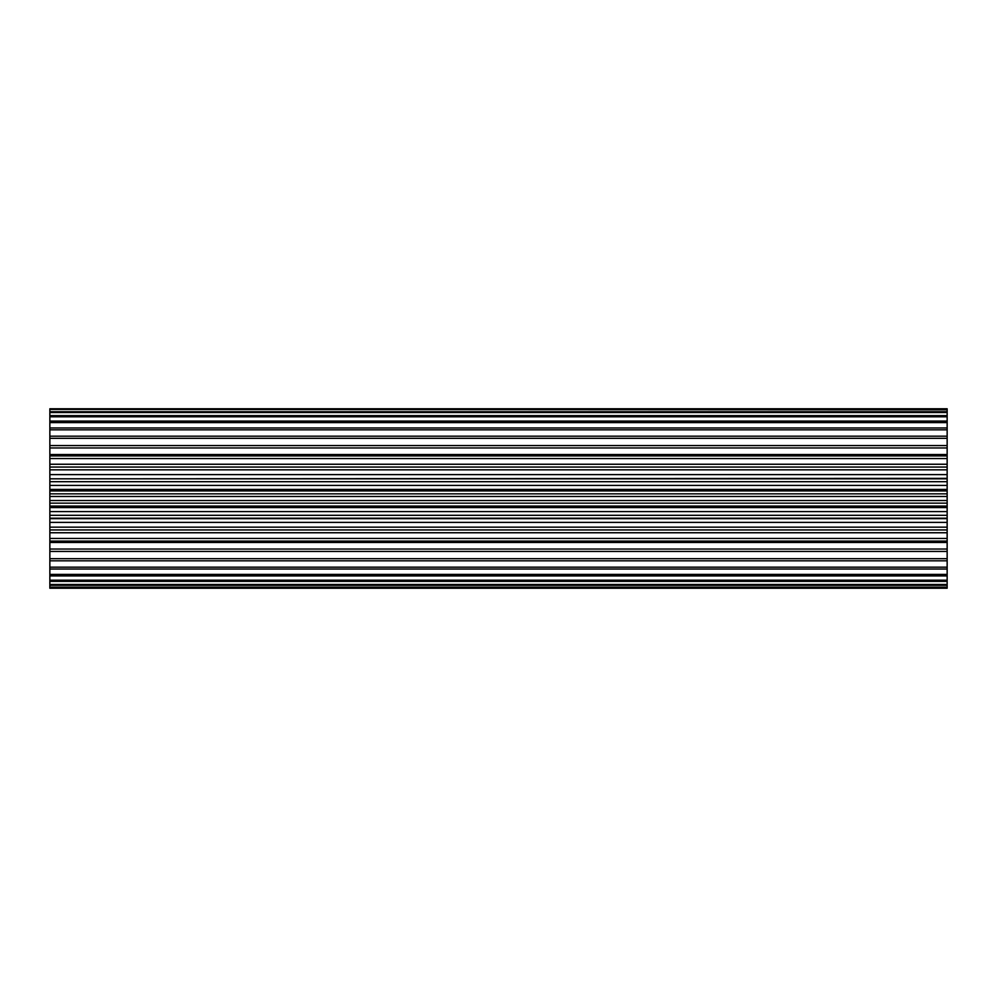 <?xml version="1.0" encoding="UTF-8"?>
<svg xmlns="http://www.w3.org/2000/svg" width="997" height="997" viewBox="0 0 997 997"><rect width="100%" height="100%" fill="white"/><g stroke="black" fill="none" stroke-linecap="round" stroke-linejoin="round"><path stroke-width="1.5" d="M947.15 588.23L49.85 588.23L947.15 588.218L947.15 529.943L49.85 529.943L49.85 527.151L947.15 527.151L947.15 518.639L49.85 518.639L49.85 515.312L947.15 515.312L947.15 408.77L49.85 408.77L49.85 409.418L947.15 409.418M947.15 464.241L49.85 464.241L49.85 467.057L947.15 467.057L49.85 467.057L49.85 469.849L947.15 469.849M947.15 518.639L947.15 515.312M947.15 529.943L947.15 527.151M49.85 588.23L49.85 587.183L947.15 587.183M947.15 587.582L49.85 587.582M947.15 585.289L49.85 585.289L49.85 584.491L947.15 584.491M947.15 569.025L49.85 569.025L49.85 567.168L947.15 567.168M947.15 575.917L49.85 575.917L49.85 574.397L947.15 574.397M947.15 581.376L49.85 581.376L49.85 580.204L947.15 580.204M947.15 541.084L49.85 541.084L49.85 538.467L947.15 538.467M947.15 551.441L49.85 551.441L49.85 549.035L947.15 549.035M947.15 560.812L49.85 560.812L49.85 558.656L947.15 558.656M947.15 529.93L49.85 529.93M947.15 518.191L49.85 518.191M947.15 481.688L49.85 481.688L49.85 478.809L947.15 478.809M947.15 493.851L49.85 493.851L49.85 490.91L947.15 490.91M947.15 458.533L49.85 458.533L49.85 455.916L947.15 455.916M947.15 429.832L49.85 429.832L49.85 427.975L947.15 427.975M947.15 438.344L49.85 438.344L49.85 436.188L947.15 436.188M947.15 447.965L49.85 447.965L49.85 445.559L947.15 445.559M947.15 416.796L49.85 416.796L49.85 415.624L947.15 415.624M947.15 422.603L49.85 422.603L49.85 421.083L947.15 421.083M947.15 412.509L49.85 412.509L49.85 411.711L947.15 411.711M947.15 409.817L49.85 409.418M49.85 585.289L49.85 587.183M49.85 581.376L49.85 584.491M49.85 575.917L49.85 580.204M49.85 569.025L49.85 574.397M49.85 560.812L49.85 567.168M49.85 551.441L49.85 558.656M947.15 542.48L49.85 542.48L49.85 549.035M49.85 542.48L49.85 541.084M947.15 532.759L49.85 532.759L49.85 538.467M49.85 532.759L49.85 529.943M947.15 522.391L49.85 522.391L49.85 527.151M49.85 522.391L49.85 518.639M947.15 511.573L49.85 511.573L49.85 515.312M49.85 511.573L49.85 503.149L947.15 503.149M947.15 500.519L49.85 500.519L49.85 503.149M49.85 500.519L49.85 493.851M947.15 489.427L49.85 489.427L49.85 490.91M49.85 489.427L49.85 481.688M947.15 478.361L49.85 478.809M49.85 478.361L49.85 469.849M49.85 464.241L49.85 458.533M49.85 455.916L49.85 447.965M49.85 445.559L49.85 438.344M49.85 436.188L49.85 429.832M49.85 427.975L49.85 422.603M49.85 421.083L49.85 416.796M49.85 415.624L49.85 412.509M49.85 411.711L49.85 409.817M947.15 506.09L49.85 506.09M947.15 496.481L49.85 496.481M947.15 507.573L49.85 507.573M947.15 454.52L49.85 454.52M947.15 474.609L49.85 474.609M947.15 485.427L49.85 485.427M947.15 408.77L49.85 408.77"/></g></svg>
